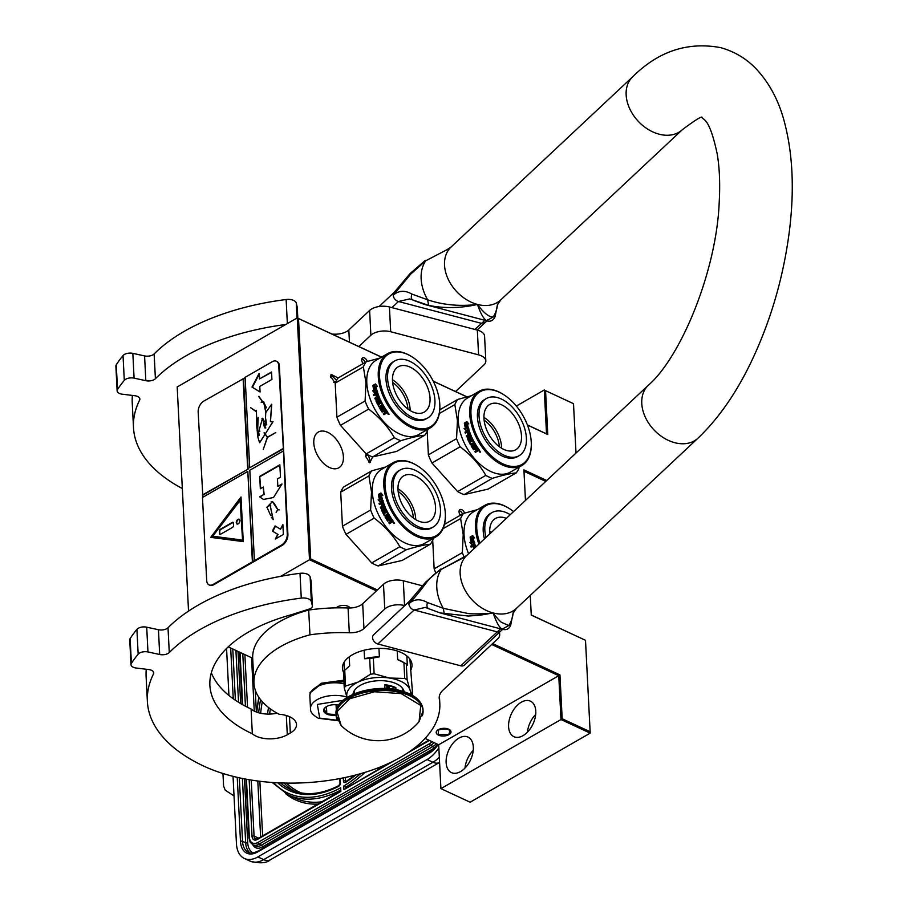 <?xml version="1.0" encoding="UTF-8"?>
<svg xmlns="http://www.w3.org/2000/svg" width="908" height="908" viewBox="0 0 908 908"><rect width="100%" height="100%" fill="white"/><g stroke="black" fill="none" stroke-linecap="round" stroke-linejoin="round"><path stroke-width="1.36" d="M335.188 383.165L330.66 376.377M335.449 382.518L333.815 382.37M372.666 456.906L369.772 462.774L369.216 462.478M369.772 462.774L365.572 456.225L366.14 453.875L340.477 425.33L368.659 409.111C379.533 417.317 388.102 426.839 394.356 437.701A47.897 28.693 60.1 0 0 400.814 440.698C411.108 437.543 419.099 435.715 424.785 435.216A47.897 28.693 60.1 0 0 427.679 430.086L427.77 429.336M177.185 386.967L188.535 611.095L177.185 386.967L297.245 317.891L309.503 559.737L310.695 558.931L377.41 589.973M491.682 644.487L558.76 675.688L438.689 744.764L440.913 788.632L560.985 719.545L590.189 733.131L470.117 802.207L440.913 788.632L438.678 744.764L425.069 738.431M252.696 658.243L228.237 646.871M280.617 576.353L309.503 559.737L376.445 590.87M381.587 357.116L297.245 317.891L298.516 318.572L310.695 558.931M381.496 357.173L298.516 318.572M330.671 376.479L331.079 374.368L338.105 377.966M492.647 643.579L559.952 674.894L562.177 718.75L590.132 731.746L585.501 640.31L531.259 615.091L530.261 595.398M525.46 500.444L523.905 469.879L546.741 480.502M576.013 453.058L573.504 403.674L545.56 390.667L547.774 434.523L527.446 425.069M466.791 396.853L433.264 381.258M464.578 513.111A4.063 2.429 60.1 0 0 461.763 509.683A4.063 2.429 60.1 0 0 459.913 509.638A4.063 2.429 60.1 0 0 460.401 515.211M367.309 361.452A4.063 2.429 60.1 0 0 364.471 357.956A4.063 2.429 60.1 0 0 362.61 357.911A4.063 2.429 60.1 0 0 363.155 363.552M329.479 467.506A20.612 12.349 60.1 0 0 338.866 467.779A20.612 12.349 60.1 0 0 342.18 450.3A20.612 12.349 60.1 0 0 327.697 432.321A20.612 12.349 60.1 0 0 318.311 432.049A20.612 12.349 60.1 0 0 315.008 449.517A20.612 12.349 60.1 0 0 329.479 467.506M516.346 406.058L544.289 389.975L546.514 433.842L547.774 434.523M546.514 433.842L527.4 424.955M466.928 396.819L433.207 381.133M573.504 403.674L545.56 390.667M523.973 471.263L545.776 481.399M585.501 640.31L531.259 614.988M590.189 733.131L590.132 731.746M559.952 674.894L558.76 675.688L560.985 719.545L562.177 718.75M460.572 771.573A19.59 11.952 -65.1 0 0 472.762 753.368A19.59 11.952 -65.1 0 0 467.995 737.092A19.59 11.952 -65.1 0 0 458.881 738.125A19.59 11.952 -65.1 0 0 446.691 756.341A19.59 11.952 -65.1 0 0 451.469 772.617A19.59 11.952 -65.1 0 0 460.572 771.573M523.031 735.65A19.59 11.952 -65.1 0 0 535.221 717.433A19.59 11.952 -65.1 0 0 530.442 701.158A19.59 11.952 -65.1 0 0 521.34 702.19A19.59 11.952 -65.1 0 0 509.15 720.407A19.59 11.952 -65.1 0 0 513.917 736.683A19.59 11.952 -65.1 0 0 523.031 735.65M438.473 735.128A7.4 3.836 -2.9 0 1 436.215 732.552A7.4 3.836 -2.9 0 1 440.63 728.761A7.4 3.836 -2.9 0 1 448.745 729.215A7.4 3.836 -2.9 0 1 451.004 731.803A7.4 3.836 -2.9 0 1 446.588 735.582A7.4 3.836 -2.9 0 1 438.473 735.128M336.312 607.861A7.4 3.836 -2.9 0 1 337.674 606.794A7.4 3.836 -2.9 0 1 344.824 605.477A7.4 3.836 -2.9 0 1 350.125 607.997M365.618 456.735L366.503 455.124L368.353 455.18L370.555 462.172L368.727 462.127M330.705 377.535L331.602 375.379L336.55 380.316M462.478 514.019A4.063 2.429 60.1 0 0 459.754 510.841A4.063 2.429 60.1 0 0 459.153 510.636M365.209 362.371A4.063 2.429 60.1 0 0 362.451 359.125A4.063 2.429 60.1 0 0 361.849 358.91M473.238 750.349A19.59 11.952 -65.1 0 0 464.987 768.089M535.697 714.414A19.59 11.952 -65.1 0 0 527.446 732.154M448.62 734.504C451.514 729.362 448.177 727.807 438.609 729.839L438.189 734.64L448.62 734.504L449.698 733.743M439.313 757.249A29.022 17.695 114.9 0 1 432.923 762.266L427.078 759.553L257.861 856.914A29.022 17.695 -65.1 0 1 244.354 858.457L250.199 861.17A29.022 17.695 114.9 0 0 263.695 859.626L257.861 856.914M427.078 759.553A29.022 17.695 -65.1 0 0 438.836 747.772M226.625 648.425A29.022 17.695 -65.1 0 0 226.659 650.446L228.941 695.494M244.354 858.457A29.022 17.695 -65.1 0 1 236.455 843.725L233.038 776.329M222.959 773.491L223.595 786.135L225.263 790.21L234.037 795.93M257.373 839.446A1.453 0.874 -119.9 0 1 257.69 838.674L340.421 791.072L340.693 787.792L340.875 791.401L257.373 839.446A7.253 4.426 114.9 0 1 252.015 836.143L249.155 779.711M360.544 773.684A116.826 71.244 -65.1 0 1 343.712 786.056L346.595 787.52M394.469 760.575L343.894 789.665L388.068 763.662M344.053 683.565A22.064 11.452 177.1 0 0 315.133 687.821L314.247 688.502A23.222 12.054 177.1 0 0 309.855 696.05L310.491 708.683C310.173 711.872 312.795 715.061 318.356 718.251L337.504 720.657M344.064 683.849A23.222 12.054 177.1 0 0 314.247 688.502M343.179 700.284L317.335 704.438L319.707 718.103L337.311 720.26M338.707 705.187A10.158 5.278 177.1 0 0 325.586 707.196A10.158 5.278 177.1 0 0 326.755 714.04A10.158 5.278 177.1 0 0 336.085 715.05M326.051 706.867L324.054 709L326.823 713.915L336.051 714.551M326.823 713.915L326.46 706.628M336.357 710.487L336.062 704.756M310.127 693.848L310.025 692.906L321.001 684.065L343.916 680.943M310.014 692.543L321.239 683.259L343.882 680.194M513.576 511.579A41.938 25.129 -119.9 0 0 509.297 508.537A41.938 25.129 -119.9 0 0 476.745 528.013A41.938 25.129 60.1 0 0 479.867 543.177M509.297 508.537L508.741 508.185A42.812 25.651 -119.9 0 0 484.929 505.268A42.812 25.651 -119.9 0 0 475.508 528.07A42.812 25.651 60.1 0 0 478.902 544.096M468.596 553.744A42.812 25.651 60.1 0 1 464.033 534.676A42.812 25.651 -119.9 0 1 473.443 511.874L484.929 505.268M444.466 524.381L463.5 513.429L477.267 509.683M443.002 528.706L460.606 518.57A47.897 28.693 -119.9 0 1 463.5 513.429M460.606 518.57L463.216 534.596L462.331 552.631A47.897 28.693 60.1 0 0 464.272 557.364M462.331 552.631L434.149 568.851L432.707 540.249M434.149 568.851A47.897 28.693 60.1 0 0 435.602 572.471M470.231 542.496L472.353 544.721M470.14 537.32L471.547 537.593A42.812 25.651 60.1 0 0 472.83 542.95L474.521 543.234L471.967 544.698L469.833 542.439L471.331 542.689A42.812 25.651 60.1 0 1 470.14 537.32L471.956 537.695M470.548 537.434A42.233 25.299 60.1 0 0 471.729 542.734L471.331 542.689M470.56 537.184L472.864 535.856M471.661 537.4A42.812 25.651 60.1 0 0 472.943 542.768L474.453 543.007A42.812 25.651 60.1 0 1 473.091 537.672L474.578 537.945L472.682 535.618L470.106 537.093L472.069 537.502A42.233 25.299 60.1 0 0 473.329 542.791L474.839 543.029M474.725 544.074L470.753 546.139L474.85 544.267A42.812 25.651 60.1 0 0 475.815 546.979M471.127 546.139A42.233 25.299 60.1 0 0 471.4 546.945M470.753 546.139A42.812 25.651 60.1 0 0 471.082 547.127L473.193 546.128A42.233 25.299 60.1 0 0 473.953 548.25M472.807 546.139A42.812 25.651 60.1 0 0 473.636 548.432L474.385 548.001A42.812 25.651 60.1 0 1 473.556 545.708L474.18 545.345M475.145 547.615A42.812 25.651 60.1 0 1 474.362 545.436L474.736 545.424A42.233 25.299 60.1 0 0 475.417 547.354M489.696 531.418A26.128 15.652 -119.9 0 1 491.296 532.463M506.346 518.366A26.128 15.652 60.1 0 0 495.473 518.457A26.128 15.652 60.1 0 0 489.832 533.836M510.251 514.7A32.949 19.738 -119.9 0 0 507.073 512.986A32.949 19.738 60.1 0 0 492.068 512.555L490.456 513.474A32.949 19.738 60.1 0 0 484.441 538.898M492.068 512.555A32.949 19.738 60.1 0 0 485.939 537.491M503.52 394.549A41.938 25.129 -119.9 0 0 470.968 414.025A41.938 25.129 60.1 0 0 502.612 463.704A41.938 25.129 60.1 0 0 531.282 442.798A41.938 25.129 60.1 0 0 531.248 442.071A41.938 25.129 -119.9 0 0 503.52 394.549L502.964 394.197A42.812 25.651 -119.9 0 1 503.248 394.378M502.964 394.197A42.812 25.651 -119.9 0 0 479.152 391.28A42.812 25.651 -119.9 0 0 469.742 414.082A42.812 25.651 60.1 0 0 489.276 455.566A42.812 25.651 60.1 0 0 521.85 465.509A42.812 25.651 60.1 0 0 531.305 443.456A42.812 25.651 60.1 0 0 531.293 443.127M521.85 465.509L510.375 472.115A42.812 25.651 60.1 0 1 477.801 462.172A42.812 25.651 60.1 0 1 458.256 420.688A42.812 25.651 -119.9 0 1 467.677 397.886L479.152 391.28M427.18 431.209L428.383 454.863A47.897 28.693 60.1 0 0 431.936 463.001L457.643 491.591A47.897 28.693 60.1 0 0 464.09 494.599L488.061 489.117L516.243 472.898A47.897 28.693 60.1 0 0 519.138 467.756L519.228 467.018M439.778 409.769L457.723 399.441L471.49 395.695M439.336 413.503L454.84 404.582A47.897 28.693 -119.9 0 1 457.723 399.441M454.84 404.582L457.439 420.608L456.565 438.655A47.897 28.693 60.1 0 0 460.129 446.793C471.002 454.987 479.56 464.521 485.825 475.372A47.897 28.693 60.1 0 0 492.272 478.38C502.567 475.224 510.557 473.397 516.243 472.898M428.383 454.863L456.565 438.655M431.936 463.001L460.129 446.793M457.643 491.591L485.825 475.372M464.09 494.599L492.272 478.38M464.453 428.508L466.576 430.733M464.363 423.332L465.77 423.605A42.812 25.651 60.1 0 0 467.064 428.973L468.744 429.246L466.19 430.721L464.056 428.451L465.554 428.701A42.812 25.651 60.1 0 1 464.363 423.332L466.179 423.707M464.771 423.446A42.233 25.299 60.1 0 0 465.952 428.746L465.554 428.701M464.783 423.196L467.098 421.868M465.895 423.412A42.812 25.651 60.1 0 0 467.166 428.78L468.687 429.03A42.812 25.651 60.1 0 1 467.314 423.684L468.8 423.957L466.905 421.63L464.329 423.105L466.292 423.514A42.233 25.299 60.1 0 0 467.563 428.814L469.061 429.041M473.499 445.272L472.342 445.953L473.499 445.272A42.233 25.299 60.1 0 0 474.555 446.974L474.998 446.713A42.812 25.651 60.1 0 1 473.953 445.022L474.248 444.841A42.233 25.299 60.1 0 0 474.26 444.852L475.088 444.557A42.233 25.299 60.1 0 0 476.325 446.554L476.768 446.305M473.204 445.453A42.812 25.651 60.1 0 0 474.271 447.179L474.555 446.974M475.088 444.557L474.793 444.75A42.812 25.651 60.1 0 0 476.053 446.781L476.325 446.554M469.811 439.041A42.812 25.651 60.1 0 0 470.662 440.811L470.991 440.686A42.233 25.299 60.1 0 1 470.151 438.939L472.046 437.758A42.812 25.651 60.1 0 0 476.802 446.35L476.053 446.781M469.935 438.451L471.763 437.497M468.959 430.086L464.975 432.151L469.084 430.279A42.812 25.651 60.1 0 0 471.365 436.249L468.392 438.666A42.812 25.651 60.1 0 0 469.674 441.379L470.662 440.811M465.361 432.151A42.233 25.299 60.1 0 0 465.622 432.957M464.975 432.151A42.812 25.651 60.1 0 0 465.305 433.15L467.416 432.14A42.233 25.299 60.1 0 0 468.176 434.274M467.041 432.151A42.812 25.651 60.1 0 0 467.858 434.444L468.607 434.024A42.812 25.651 60.1 0 1 467.779 431.72L468.403 431.357M468.959 431.448L468.959 431.448A42.233 25.299 60.1 0 0 469.867 433.945L469.504 433.99A42.812 25.651 60.1 0 1 468.585 431.448L468.959 431.448M469.504 433.99L466.644 435.806L469.867 433.945M466.644 435.806A42.233 25.299 60.1 0 0 466.984 436.646M466.281 435.84A42.812 25.651 60.1 0 0 466.678 436.827L468.766 435.772A42.233 25.299 60.1 0 0 469.3 437.054L468.948 437.123A42.812 25.651 60.1 0 1 468.403 435.829M470.151 442.627L469.629 442.412A42.233 25.299 60.1 0 1 467.745 438.451L469.3 437.054M467.529 437.94L468.948 437.123M467.393 438.53A42.812 25.651 60.1 0 0 469.311 442.548L469.629 442.412M469.822 442.775L471.785 441.118A42.812 25.651 60.1 0 1 470.9 439.359L471.581 438.848M471.99 438.814L471.649 438.927A42.812 25.651 60.1 0 0 473.057 441.697L473.374 441.549A42.233 25.299 60.1 0 1 471.99 438.814L471.785 438.734M470.151 443.41A42.233 25.299 60.1 0 0 470.662 444.33M469.833 443.558A42.812 25.651 60.1 0 0 470.355 444.511L473.885 442.491A42.233 25.299 60.1 0 0 474.419 443.433L474.112 443.603A42.812 25.651 60.1 0 1 473.579 442.65M471.127 445.851A42.812 25.651 60.1 0 0 473.567 449.755L473.84 449.517A42.233 25.299 60.1 0 1 471.422 445.669L474.112 443.603M475.826 448.904A42.233 25.299 60.1 0 0 476.462 449.812L476.212 450.062A42.812 25.651 60.1 0 1 475.565 449.142L473.84 449.517M476.178 450.629L474.759 451.446A42.812 25.651 60.1 0 0 475.429 452.366L477.222 451.208M475.054 451.276A42.233 25.299 60.1 0 0 475.667 452.093M475.429 452.366L477.199 451.253M478.198 450.64L477.086 450.606L477.041 451.435L477.324 450.345L479.22 450.05M472.342 445.953L472.308 446.18A42.812 25.651 60.1 0 0 473.976 448.802L477.302 447.099A42.812 25.651 60.1 0 0 479.106 449.698L479.186 450.141M479.106 449.698L477.96 450.901M479.299 451.56L479.719 452.093L480.366 451.616L479.617 451.401M479.424 451.401L479.991 451.934M480.536 451.923L479.583 450.709M480.434 452.105L479.242 451.083M473.567 449.755L475.565 449.142M474.793 444.75L473.953 445.022M474.271 447.179L475.02 446.747M469.958 435.125A42.812 25.651 60.1 0 0 470.367 436.112L470.719 436.033A42.233 25.299 60.1 0 1 470.321 435.068L469.958 435.125M470.367 436.112L469.697 436.691A42.812 25.651 60.1 0 1 469.152 435.397L469.776 435.046M470.004 436.521A42.233 25.299 60.1 0 0 470.049 436.623L470.719 436.033M477.869 449.449L478.119 449.188A42.233 25.299 60.1 0 1 477.324 448.041L477.063 448.28A42.812 25.651 60.1 0 0 477.869 449.449L477.233 450.028A42.812 25.651 60.1 0 1 476.314 448.711L477.063 448.28M476.575 448.473L477.324 448.041M470.151 438.939L470.276 438.36M470.004 441.254L470.991 440.686M467.745 438.451L467.881 437.872M471.422 445.669L471.502 445.102M484.089 420.143A24.584 14.721 -119.9 0 1 499.389 446.736M483.919 417.43A26.128 15.652 -119.9 0 1 501.647 448.246M501.591 404.82A26.128 15.652 -119.9 0 1 519.955 427.611A26.128 15.652 -119.9 0 1 515.744 449.766A26.128 15.652 -119.9 0 1 503.849 449.426A26.128 15.652 60.1 0 1 485.496 426.624A26.128 15.652 60.1 0 1 489.696 404.48A26.128 15.652 60.1 0 1 501.591 404.82M486.291 398.567L484.679 399.486A32.949 19.738 60.1 0 0 479.379 427.418A32.949 19.738 60.1 0 0 502.533 456.168A32.949 19.738 -119.9 0 0 517.537 456.599L519.149 455.68A32.949 19.738 -119.9 0 1 504.144 455.249A32.949 19.738 60.1 0 1 480.99 426.499A32.949 19.738 60.1 0 1 486.291 398.567A32.949 19.738 60.1 0 1 501.295 398.998A32.949 19.738 -119.9 0 1 524.449 427.747A32.949 19.738 -119.9 0 1 519.149 455.68M417.578 465.895A41.938 25.129 -119.9 0 0 385.026 485.371A41.938 25.129 60.1 0 0 416.67 535.062A41.938 25.129 60.1 0 0 445.34 514.144A41.938 25.129 60.1 0 0 445.306 513.417A41.938 25.129 -119.9 0 0 417.578 465.895L417.033 465.554A42.812 25.651 -119.9 0 1 417.305 465.725M417.033 465.554A42.812 25.651 -119.9 0 0 393.221 462.637A42.812 25.651 -119.9 0 0 383.8 485.428A42.812 25.651 60.1 0 0 403.345 526.924A42.812 25.651 60.1 0 0 435.919 536.855A42.812 25.651 60.1 0 0 445.363 514.802A42.812 25.651 60.1 0 0 445.351 514.473M435.919 536.855L424.433 543.461A42.812 25.651 60.1 0 1 391.859 533.529A42.812 25.651 60.1 0 1 372.314 492.034A42.812 25.651 -119.9 0 1 381.735 469.243L393.221 462.637M385.548 467.041L371.792 470.798L343.599 487.006A47.897 28.693 -119.9 0 0 340.716 492.147L342.441 526.22A47.897 28.693 60.1 0 0 346.005 534.358L371.701 562.937A47.897 28.693 60.1 0 0 378.148 565.945L402.119 560.463L430.313 544.244A47.897 28.693 60.1 0 0 433.195 539.114L433.298 538.365M340.716 492.147L368.898 475.94A47.897 28.693 -119.9 0 1 371.792 470.798M368.898 475.94L371.508 491.966L370.623 510.001A47.897 28.693 60.1 0 0 374.187 518.139C385.06 526.345 393.618 535.868 399.883 546.73A47.897 28.693 60.1 0 0 406.341 549.726C416.636 546.571 424.626 544.743 430.313 544.244M342.441 526.22L370.623 510.001M346.005 534.358L374.187 518.139M371.701 562.937L399.883 546.73M378.148 565.945L406.341 549.726M378.511 499.854L380.634 502.079M378.42 494.69L379.828 494.962A42.812 25.651 60.1 0 0 381.122 500.319L382.813 500.592L380.248 502.067L378.114 499.797L379.623 500.058A42.812 25.651 60.1 0 1 378.42 494.69L380.236 495.064M378.829 494.803A42.233 25.299 60.1 0 0 380.009 500.104L379.623 500.058M378.852 494.554L381.156 493.226M379.953 494.769A42.812 25.651 60.1 0 0 381.235 500.126L382.745 500.376A42.812 25.651 60.1 0 1 381.371 495.03L382.858 495.303L380.963 492.976L378.386 494.463L380.361 494.871A42.233 25.299 60.1 0 0 381.621 500.16L383.131 500.399M387.568 516.618L386.399 517.299L387.568 516.618A42.233 25.299 60.1 0 0 388.613 518.32L389.055 518.059M387.273 516.8A42.812 25.651 60.1 0 0 388.329 518.525L388.613 518.32M388.329 518.525L389.078 518.105A42.812 25.651 60.1 0 1 388.011 516.38L388.306 516.187A42.233 25.299 60.1 0 0 388.318 516.198M390.395 517.912A42.233 25.299 60.1 0 1 389.146 515.914L388.851 516.096A42.812 25.651 60.1 0 0 390.111 518.128L390.837 517.651A42.812 25.651 60.1 0 1 386.104 509.104L386.104 509.104M383.868 510.387A42.812 25.651 60.1 0 0 384.72 512.157L385.049 512.044A42.233 25.299 60.1 0 1 384.209 510.285L385.832 508.855M383.993 509.808L385.741 508.843M383.017 501.432L379.033 503.497L383.142 501.636A42.812 25.651 60.1 0 0 385.423 507.595L382.45 510.012A42.812 25.651 60.1 0 0 383.732 512.725L384.72 512.157M379.419 503.509A42.233 25.299 60.1 0 0 379.68 504.315M379.033 503.497A42.812 25.651 60.1 0 0 379.362 504.496L381.474 503.486A42.233 25.299 60.1 0 0 382.234 505.62M381.099 503.497A42.812 25.651 60.1 0 0 381.928 505.801L382.665 505.37A42.812 25.651 60.1 0 1 381.848 503.066L382.892 502.691M382.643 502.805L382.643 502.805A42.812 25.651 60.1 0 0 383.573 505.336L383.936 505.291A42.233 25.299 60.1 0 1 383.017 502.794L382.643 502.805M383.573 505.336L380.35 507.197L383.936 505.291M380.713 507.152A42.233 25.299 60.1 0 0 381.042 508.003M380.35 507.197A42.812 25.651 60.1 0 0 380.736 508.174L382.824 507.118A42.233 25.299 60.1 0 0 383.358 508.401L383.006 508.469A42.812 25.651 60.1 0 1 382.472 507.175M384.209 513.985L383.687 513.769A42.233 25.299 60.1 0 1 381.803 509.797L383.358 508.401M381.587 509.286L383.006 508.469M381.451 509.876A42.812 25.651 60.1 0 0 383.369 513.894L383.687 513.769M383.891 514.121L385.843 512.475A42.812 25.651 60.1 0 1 384.969 510.705L386.048 510.171A42.233 25.299 60.1 0 0 387.432 512.906L387.126 513.054A42.812 25.651 60.1 0 1 385.707 510.273M384.209 514.757A42.233 25.299 60.1 0 0 384.72 515.687M383.902 514.904A42.812 25.651 60.1 0 0 384.413 515.857L387.954 513.849A42.233 25.299 60.1 0 0 388.476 514.779L388.181 514.949A42.812 25.651 60.1 0 1 387.637 514.007M385.185 517.208A42.812 25.651 60.1 0 0 387.637 521.101L387.898 520.863A42.233 25.299 60.1 0 1 385.48 517.027L388.181 514.949M389.895 520.25A42.233 25.299 60.1 0 0 390.519 521.169L390.27 521.419A42.812 25.651 60.1 0 1 389.634 520.488L387.898 520.863M390.236 521.986L388.817 522.804A42.812 25.651 60.1 0 0 389.487 523.712L391.28 522.554M389.123 522.622A42.233 25.299 60.1 0 0 389.725 523.451M389.487 523.712L391.257 522.611M392.267 521.986L391.144 521.952L391.098 522.792L391.382 521.691L393.277 521.408M386.399 517.299L386.377 517.526A42.812 25.651 60.1 0 0 388.034 520.159L391.359 518.457A42.812 25.651 60.1 0 0 393.175 521.044L393.255 521.487M393.175 521.044L392.029 522.259M393.357 522.906L393.777 523.451L394.424 522.963L393.675 522.747M394.492 523.462L393.414 522.338L394.049 523.292M394.594 523.28L393.652 522.066M387.637 521.101L389.634 520.488M390.111 518.128L390.86 517.696M388.851 516.096L388.011 516.38M384.436 507.459L383.755 508.049A42.812 25.651 60.1 0 1 383.21 506.755L384.027 506.482A42.812 25.651 60.1 0 0 384.436 507.459L384.788 507.39A42.233 25.299 60.1 0 1 384.379 506.426L384.232 506.324M384.061 507.867A42.233 25.299 60.1 0 0 384.107 507.969L384.788 507.39M391.927 520.795L392.177 520.545A42.233 25.299 60.1 0 1 391.382 519.399L391.121 519.637A42.812 25.651 60.1 0 0 391.927 520.795L391.291 521.374A42.812 25.651 60.1 0 1 390.372 520.068L391.121 519.637M390.633 519.83L391.382 519.399M388.306 516.187L389.146 515.914M384.209 510.285L384.334 509.706M384.061 512.611L385.049 512.044M381.803 509.797L381.939 509.218M385.48 517.027L385.571 516.448M398.158 491.489A24.584 14.721 -119.9 0 1 413.458 518.082M397.976 488.788A26.128 15.652 -119.9 0 1 415.705 519.592M415.648 476.167A26.128 15.652 -119.9 0 1 434.013 498.969A26.128 15.652 -119.9 0 1 429.813 521.113A26.128 15.652 -119.9 0 1 417.907 520.772A26.128 15.652 60.1 0 1 399.554 497.97A26.128 15.652 60.1 0 1 403.754 475.826A26.128 15.652 60.1 0 1 415.648 476.167M400.349 469.913L398.737 470.843A32.949 19.738 60.1 0 0 393.448 498.776A32.949 19.738 60.1 0 0 416.59 527.525A32.949 19.738 -119.9 0 0 431.595 527.957L433.207 527.026A32.949 19.738 -119.9 0 1 418.202 526.595A32.949 19.738 60.1 0 1 395.059 497.845A32.949 19.738 60.1 0 1 400.349 469.913A32.949 19.738 60.1 0 1 415.353 470.344A32.949 19.738 -119.9 0 1 438.507 499.094A32.949 19.738 -119.9 0 1 433.207 527.026M412.062 356.867A41.938 25.129 -119.9 0 0 379.51 376.343A41.938 25.129 60.1 0 0 411.154 426.022A41.938 25.129 60.1 0 0 439.824 405.116A41.938 25.129 60.1 0 0 439.79 404.389A41.938 25.129 -119.9 0 0 412.062 356.867L411.506 356.526A42.812 25.651 -119.9 0 1 411.778 356.696M411.506 356.526A42.812 25.651 -119.9 0 0 387.693 353.609A42.812 25.651 -119.9 0 0 378.273 376.4A42.812 25.651 60.1 0 0 397.817 417.896A42.812 25.651 60.1 0 0 430.392 427.827A42.812 25.651 60.1 0 0 439.835 405.774A42.812 25.651 60.1 0 0 439.824 405.445M430.392 427.827L418.906 434.433A42.812 25.651 60.1 0 1 386.331 424.501A42.812 25.651 60.1 0 1 366.798 383.006A42.812 25.651 -119.9 0 1 376.207 360.215L387.693 353.609M335.188 383.119L363.37 366.9L365.981 382.938L365.095 400.973L336.913 417.181L335.188 383.119A47.897 28.693 -119.9 0 1 338.082 377.978L366.264 361.77L380.032 358.013M363.37 366.9A47.897 28.693 -119.9 0 1 366.264 361.77M365.095 400.973A47.897 28.693 60.1 0 0 368.659 409.111M336.913 417.181A47.897 28.693 60.1 0 0 340.477 425.33M424.785 435.216L396.603 451.435L372.632 456.917A47.897 28.693 60.1 0 1 366.174 453.909L394.356 437.701M372.632 456.917L400.814 440.698M372.984 390.826L375.118 393.05M372.904 385.65L374.312 385.923A42.812 25.651 60.1 0 0 375.594 391.291L377.285 391.564L374.732 393.039L372.598 390.769L374.096 391.03A42.812 25.651 60.1 0 1 372.904 385.65L374.709 386.025M373.313 385.775A42.233 25.299 60.1 0 0 374.493 391.064L374.096 391.03M373.324 385.525L375.628 384.186M374.425 385.73A42.812 25.651 60.1 0 0 375.708 391.098L377.217 391.348A42.812 25.651 60.1 0 1 375.855 386.002L377.331 386.275L375.447 383.948L372.87 385.435L374.834 385.843A42.233 25.299 60.1 0 0 376.094 391.132L377.603 391.359M382.041 407.59L380.883 408.271L382.041 407.59A42.233 25.299 60.1 0 0 383.085 409.292L383.528 409.031M381.746 407.771A42.812 25.651 60.1 0 0 382.813 409.497L383.085 409.292M382.813 409.497L383.551 409.065A42.812 25.651 60.1 0 1 382.495 407.351L382.79 407.159A42.233 25.299 60.1 0 0 382.79 407.17L383.619 406.886A42.233 25.299 60.1 0 0 384.867 408.884L385.31 408.623M383.619 406.886L383.324 407.068A42.812 25.651 60.1 0 0 384.595 409.099L384.867 408.884M378.341 401.359A42.812 25.651 60.1 0 0 379.204 403.129L379.533 403.004A42.233 25.299 60.1 0 1 378.681 401.257L380.577 400.076A42.812 25.651 60.1 0 0 385.344 408.668L384.595 409.099M378.466 400.78L380.304 399.826M377.49 392.404L373.517 394.469L377.614 392.608A42.812 25.651 60.1 0 0 379.896 398.567L376.922 400.984A42.812 25.651 60.1 0 0 378.216 403.697L379.204 403.129M373.892 394.481A42.233 25.299 60.1 0 0 374.164 395.286M373.517 394.469A42.812 25.651 60.1 0 0 373.846 395.468L375.946 394.458A42.233 25.299 60.1 0 0 376.718 396.592M375.571 394.469A42.812 25.651 60.1 0 0 376.4 396.773L377.149 396.342A42.812 25.651 60.1 0 1 376.321 394.038L376.945 393.675M377.501 393.766L377.501 393.766A42.233 25.299 60.1 0 0 378.409 396.263L378.046 396.308A42.812 25.651 60.1 0 1 377.115 393.777L377.501 393.766M378.046 396.308L374.822 398.169L378.409 396.263M375.186 398.124A42.233 25.299 60.1 0 0 375.526 398.964M374.822 398.169A42.812 25.651 60.1 0 0 375.208 399.145L377.308 398.09A42.233 25.299 60.1 0 0 377.841 399.372L377.49 399.441A42.812 25.651 60.1 0 1 376.945 398.147M378.681 404.945L378.171 404.73A42.233 25.299 60.1 0 1 376.275 400.769L377.841 399.372M376.071 400.258L377.49 399.441M375.935 400.848A42.812 25.651 60.1 0 0 377.841 404.866L378.171 404.73M378.364 405.093L380.327 403.447A42.812 25.651 60.1 0 1 379.442 401.676L380.52 401.132A42.233 25.299 60.1 0 0 381.916 403.878L381.598 404.026A42.812 25.651 60.1 0 1 380.191 401.245M378.693 405.728A42.233 25.299 60.1 0 0 379.192 406.659M378.375 405.876A42.812 25.651 60.1 0 0 378.897 406.829L382.427 404.809A42.233 25.299 60.1 0 0 382.96 405.751L382.654 405.921A42.812 25.651 60.1 0 1 382.12 404.968M379.658 408.169A42.812 25.651 60.1 0 0 382.109 412.073L382.37 411.835A42.233 25.299 60.1 0 1 379.953 407.998L382.654 405.921M384.368 411.222A42.233 25.299 60.1 0 0 385.003 412.141L384.754 412.391A42.812 25.651 60.1 0 1 384.107 411.46L382.37 411.835M384.708 412.947L383.289 413.764A42.812 25.651 60.1 0 0 383.959 414.684L385.752 413.526M383.596 413.594A42.233 25.299 60.1 0 0 384.197 414.423M383.959 414.684L385.73 413.583M386.74 412.958L385.616 412.924L385.571 413.753L385.866 412.663L387.75 412.38M380.883 408.271L380.849 408.498A42.812 25.651 60.1 0 0 382.506 411.131L385.832 409.417A42.812 25.651 60.1 0 0 387.648 412.016L387.727 412.459M387.648 412.016L386.502 413.219M387.829 413.878L388.249 414.411L388.896 413.935L388.159 413.719M389.067 414.241L388.125 413.038M388.976 414.423L387.898 413.31L389.044 414.275M382.109 412.073L384.107 411.46M383.324 407.068L382.495 407.351M378.5 397.454A42.812 25.651 60.1 0 0 378.908 398.43L379.26 398.351A42.233 25.299 60.1 0 1 378.863 397.386L378.5 397.454M378.908 398.43L378.227 399.009A42.812 25.651 60.1 0 1 377.694 397.715L378.318 397.364M378.534 398.839A42.233 25.299 60.1 0 0 378.579 398.941L379.26 398.351M386.411 411.767L386.66 411.506A42.233 25.299 60.1 0 1 385.855 410.371L385.594 410.609A42.812 25.651 60.1 0 0 386.411 411.767L385.775 412.346A42.812 25.651 60.1 0 1 384.856 411.029L385.594 410.609M385.117 410.791L385.855 410.371M378.681 401.257L378.806 400.678M378.545 403.572L379.533 403.004M376.275 400.769L376.411 400.19M379.953 407.998L380.043 407.42M392.631 382.461A24.584 14.721 -119.9 0 1 407.93 409.054M392.46 379.748A26.128 15.652 -119.9 0 1 410.178 410.564M410.132 367.138A26.128 15.652 -119.9 0 1 428.485 389.929A26.128 15.652 -119.9 0 1 424.286 412.084A26.128 15.652 -119.9 0 1 412.391 411.744A26.128 15.652 60.1 0 1 394.027 388.942A26.128 15.652 60.1 0 1 398.226 366.798A26.128 15.652 60.1 0 1 410.132 367.138M394.832 360.885L393.221 361.815A32.949 19.738 60.1 0 0 387.92 389.748A32.949 19.738 60.1 0 0 411.074 418.497A32.949 19.738 -119.9 0 0 426.079 418.917L427.691 417.998A32.949 19.738 -119.9 0 1 412.686 417.566A32.949 19.738 60.1 0 1 389.532 388.817A32.949 19.738 60.1 0 1 394.832 360.885A32.949 19.738 60.1 0 1 409.837 361.316A32.949 19.738 -119.9 0 1 432.98 390.065A32.949 19.738 -119.9 0 1 427.691 417.998M410.393 694.257A31.928 16.571 177.1 0 0 410.03 689.989L407.102 679.82A35.843 18.603 177.1 0 0 404.73 678.435L389.555 678.049L374.13 673.781A35.843 18.603 177.1 0 0 370.487 674.247L358.115 682.078L345.539 686.051L344.734 670.263L349.659 665.78L349.205 656.825M412.164 695.199L410.03 689.989A31.928 16.571 177.1 0 0 389.555 678.049M344.734 670.263A35.843 18.603 -2.9 0 0 343.474 672.124L344.268 687.912L347.196 698.07M343.95 662.443L344.37 670.751M364.131 650.241L364.562 658.731L369.681 658.459L370.487 674.247M378.954 648.391L379.385 656.825L373.324 657.994L374.13 673.781M406.863 655.951L407.329 665.246L406.307 664.043A35.843 18.603 177.1 0 0 405.592 663.589A35.843 18.603 177.1 0 0 403.924 662.658L404.73 678.435M403.924 662.658L397.659 659.605L397.227 650.979M406.307 664.043L407.102 679.82M409.905 659.106L412.72 695.528M344.268 687.912A35.843 18.603 -2.9 0 1 345.539 686.051M389.498 678.038A31.928 16.571 177.1 0 0 358.115 682.078A31.928 16.571 177.1 0 0 347.015 697.469M369.681 658.459A35.843 18.603 -2.9 0 1 373.324 657.994M364.562 658.731A33.38 17.32 -2.9 0 1 379.385 656.825M404.139 691.703A25.685 13.336 177.1 0 0 387.387 681.17A25.685 13.336 -2.9 0 0 352.985 694.302M405.592 663.589L403.561 662.363A33.38 17.32 177.1 0 0 397.659 659.605M403.946 690.954A1.453 1.237 -174.8 0 1 402.766 689.501M410.836 273.978L410.11 273.546L394.254 292.308L393.198 295.225C398.589 290.447 404.809 290.061 411.857 294.056L427.623 299.799A44.208 32.223 46.9 0 1 425.648 260.834L447.076 249.632L425.648 260.834L410.836 273.978L393.198 295.225A5.8 4.234 46.9 0 0 398.464 301.501L409.724 298.902L428.69 305.406C444.523 308.572 460.787 308.255 477.472 304.441C483.658 312.874 488.89 317.074 493.146 317.051L495.098 315.973M411.857 294.056C410.756 297.529 411.358 299.64 413.662 300.4L424.479 304.418L487.221 320.933C490.683 321.852 493.294 320.467 495.053 316.756L497.55 304.112M428.69 305.406L427.623 299.799C442.99 304.997 459.607 306.541 477.472 304.441C480.548 313.453 483.567 318.856 486.552 320.637L487.607 319.866M510.727 624.477L508.775 625.555L501.602 622.366C500.365 622.014 493.691 614.114 493.101 612.945C491.534 613.547 471.638 614.455 467.427 613.365L443.252 608.315L427.486 602.56C420.381 598.542 414.161 598.928 408.827 603.729C414.127 598.395 420.018 591.312 426.465 582.482C430.335 577.488 435.272 573.107 441.277 569.339L466.723 555.503A36.286 26.446 46.9 0 0 463.659 587.374A36.286 26.446 46.9 0 0 493.101 612.945L480.673 615.125L468.312 616.044L440.096 612.923L502.85 629.437C506.596 630.22 509.206 628.824 510.682 625.26L513.179 612.616M484.963 320.331L474.816 329.434M503.236 628.37L502.181 629.142C499.423 627.78 496.404 622.389 493.101 612.945A36.286 26.446 46.9 0 0 516.346 608.451L697.98 438.189A36.286 26.446 -133.1 0 1 674.735 442.684A36.286 26.446 -133.1 0 1 645.282 417.113A36.286 26.446 -133.1 0 1 648.357 385.242C681 356.98 716.571 270.788 719.204 202.314C720.214 184.199 719.567 168.207 717.286 154.349C713.177 134.702 708.785 123.068 704.12 119.447L702.1 117.813C702.815 115.361 696.22 119.323 682.351 129.685L500.717 299.935A36.286 26.446 -133.1 0 1 477.472 304.441A36.286 26.446 -133.1 0 1 448.03 278.87A36.286 26.446 -133.1 0 1 451.094 246.999L447.076 249.632M428.553 608.666L425.353 607.407L414.093 610.006L496.971 631.82A5.8 4.234 46.9 0 0 500.694 631.105L464.431 665.087A5.8 4.234 46.9 0 1 460.719 665.802L500.592 628.847M409.871 600.812L373.619 634.794A5.8 4.234 46.9 0 0 373.131 639.902A5.8 4.234 46.9 0 0 377.841 643.988L414.093 610.006A5.8 4.234 -133.1 0 1 408.827 603.729A5.8 4.234 46.9 0 1 409.871 600.812L425.739 582.051L426.465 582.482M428.542 608.666L440.096 612.923M429.291 608.905C426.987 608.144 426.385 606.033 427.486 602.56M460.719 665.802L377.841 643.988M404.764 605.602L404.559 605.557A14.517 7.536 177.1 0 0 384.754 609.041L383.494 584.264L362.689 603.763A14.517 7.536 177.1 0 1 348.048 607.997A114.067 59.202 177.1 0 0 308.697 610.051L309.957 634.828A94.625 49.111 177.1 0 0 280.459 646.666A94.625 49.111 177.1 0 0 253.945 683.088A94.625 49.111 177.1 0 0 279.085 714.255A22.064 11.452 177.1 0 1 296.507 724.516A22.064 11.452 177.1 0 1 290.322 733.006L289.504 716.696M308.697 610.051A94.625 49.111 177.1 0 0 279.199 621.889A94.625 49.111 177.1 0 0 252.696 658.311L253.945 683.088M312.409 606.067A6.095 3.167 177.1 0 0 312.363 605.772L311.104 580.984A6.095 3.167 -2.9 0 1 311.149 581.29L312.409 606.067A6.095 3.167 177.1 0 1 309.219 609.052L291.729 614.637A138.742 72.004 177.1 0 0 248.747 631.911A138.742 72.004 177.1 0 0 209.884 685.313A138.742 72.004 177.1 0 0 252.333 733.789L251.085 709A22.064 11.452 177.1 0 0 277.156 713.211M312.363 605.772L311.376 601.641A8.705 4.517 177.1 0 0 301.263 598.111A185.765 96.407 177.1 0 0 199.397 629.925A185.765 96.407 177.1 0 0 169.274 652.534A7.253 3.768 -2.9 0 1 159.694 654.498L147.959 651.955A7.253 3.768 177.1 0 0 138.164 654.18A213.346 110.719 177.1 0 0 131.399 663.351A7.253 3.768 177.1 0 0 131.002 664.701A7.253 3.768 177.1 0 0 136.132 668.016L148.617 669.536A7.253 3.768 -2.9 0 1 153.747 672.851A7.253 3.768 -2.9 0 1 153.497 673.929A185.765 96.407 177.1 0 0 147.368 701.419A185.765 96.407 177.1 0 0 203.959 766.204A139.321 72.311 177.1 0 0 356.731 774.74A139.321 72.311 177.1 0 0 439.812 703.518A139.321 72.311 177.1 0 0 439.313 699.046A29.022 15.061 -2.9 0 1 439.211 698.116A29.022 15.061 -2.9 0 1 443.093 690.035L497.754 638.789A14.517 7.536 177.1 0 0 499.695 634.749A14.517 7.536 177.1 0 0 499.014 632.672M301.263 598.111L300.003 573.323A185.765 96.407 177.1 0 0 198.148 605.148A185.765 96.407 177.1 0 0 168.014 627.757L169.274 652.534M146.279 669.253A185.765 96.407 177.1 0 0 146.109 676.642L147.368 701.419M131.002 664.701L129.742 639.924A7.253 3.768 -2.9 0 1 130.139 638.574A213.346 110.719 177.1 0 1 136.904 629.392A7.253 3.768 -2.9 0 1 146.71 627.178L158.446 629.721A7.253 3.768 177.1 0 0 168.014 627.757M300.003 573.323A8.705 4.517 -2.9 0 1 310.127 576.864L311.104 580.984M211.337 672.828A138.742 72.004 177.1 0 0 251.085 709M383.494 584.264A14.517 7.536 -2.9 0 1 403.3 580.768L422.719 585.887M252.333 733.789A22.064 11.452 177.1 0 0 287.303 734.754L290.322 733.006M384.754 609.041L363.949 628.54A14.517 7.536 -2.9 0 1 349.308 632.774A114.067 59.202 177.1 0 0 309.957 634.828M410.484 670.603A34.833 18.081 177.1 0 0 412.005 664.758A34.833 18.081 177.1 0 0 401.393 652.614A34.833 18.081 177.1 0 0 363.2 650.48A34.833 18.081 177.1 0 0 342.429 668.288A34.833 18.081 177.1 0 0 343.474 672.204M344.041 664.281A34.833 18.081 -2.9 0 1 343.451 663.385M409.996 660.945A34.833 18.081 177.1 0 0 410.495 659.991M285.748 324.508A185.765 96.407 177.1 0 0 185.527 356.106A185.765 96.407 177.1 0 0 155.404 378.727A7.253 3.768 -2.9 0 1 145.825 380.69L134.089 378.137A7.253 3.768 177.1 0 0 124.294 380.361A213.346 110.719 177.1 0 0 117.518 389.543A7.253 3.768 177.1 0 0 117.132 390.883A7.253 3.768 177.1 0 0 122.251 394.197L134.747 395.718A7.253 3.768 -2.9 0 1 139.866 399.043A7.253 3.768 -2.9 0 1 139.628 400.11A185.765 96.407 177.1 0 0 133.499 427.611A185.765 96.407 177.1 0 0 182.315 488.527M287.359 323.577L286.133 299.515A185.765 96.407 177.1 0 0 184.279 331.329A185.765 96.407 177.1 0 0 154.144 353.938L155.404 378.727M132.409 395.434A185.765 96.407 177.1 0 0 132.239 402.823L133.499 427.611M117.132 390.883L115.872 366.106A7.253 3.768 -2.9 0 1 116.269 364.766A213.346 110.719 177.1 0 1 123.034 355.584A7.253 3.768 -2.9 0 1 132.84 353.36L144.576 355.902A7.253 3.768 177.1 0 0 154.144 353.938M286.133 299.515A8.705 4.517 -2.9 0 1 296.258 303.045L297.234 307.176A6.095 3.167 -2.9 0 1 297.279 307.471A6.095 3.167 -2.9 0 1 297.268 307.778M455.566 391.53L483.885 364.982A14.517 7.536 177.1 0 0 485.825 360.941A14.517 7.536 177.1 0 0 478.584 354.869L390.69 331.738A14.517 7.536 177.1 0 0 370.884 335.222L369.624 310.445L348.82 329.956A14.517 7.536 177.1 0 1 334.178 334.178A114.067 59.202 177.1 0 0 332.135 334.11M369.624 310.445A14.517 7.536 -2.9 0 1 389.43 306.961L477.324 330.092A14.517 7.536 -2.9 0 1 484.577 336.153L485.825 360.941M370.884 335.222L358.819 346.527M389.396 688.797L389.305 688.003L387.024 687.572L389.316 688.173L389.169 688.775M387.886 687.628L386.797 687.447L387.262 688.639M386.797 687.447L387.194 688.639M337.311 720.055A43.539 22.598 -2.9 0 1 336.096 715.368L341.158 725.583L337.004 711.69L349.83 698.706L374.516 691.76L401.234 693.621L420.745 705.448L419.065 721.622L423.06 710.964A43.539 22.598 -2.9 0 1 422.345 715.742M384.754 684.734L395.831 687.651A23.949 12.428 177.1 0 0 390.724 685.79A23.949 12.428 177.1 0 0 384.754 684.734L384.947 688.536M395.831 687.651L395.933 689.66M402.868 691.306A25.401 13.177 177.1 0 0 403.186 690.613M388.658 687.015L389.339 687.538L389.328 686.425L388.658 687.015L389.384 687.492M388 687.163L388.079 686.096L388.442 687.174M387.92 686.119L388.045 687.118M387.523 686.63L387.137 685.846L386.921 686.527M387.194 686.073L387.659 687.095L387.534 685.949M387.137 685.846L386.785 686.868L387.217 685.983L387.705 687.05M393.754 689.308L393.323 688.094L393.13 689.217M388.125 687.912L389.316 688.173M387.444 688.65L386.91 687.662M386.774 685.744L386.99 686.868M388.125 687.027L388.011 686.232L388.125 687.027M209.385 585.036A8.705 5.312 -65.1 0 0 209.691 585.195A8.705 5.312 -65.1 0 0 213.732 584.741L282.229 545.333A8.705 5.312 -65.1 0 0 287.904 534.415L279.369 365.924A8.705 5.312 -65.1 0 0 276.997 361.498A8.705 5.312 -65.1 0 0 276.668 361.373M252.401 561.848L247.816 471.4L202.484 497.482L206.695 580.496A8.705 5.312 -65.1 0 0 209.067 584.911A8.705 5.312 -65.1 0 0 213.108 584.446L281.605 545.038A8.705 5.312 -65.1 0 0 287.28 534.131L283.364 448.836L249.7 467.768L245.126 377.319L272.321 361.668A8.705 5.312 -65.1 0 1 276.373 361.214L276.997 361.498M245.137 377.739L203.823 401.075A8.705 5.312 -65.1 0 0 198.16 411.994L202.881 497.255M283.364 448.836L278.745 365.629A8.705 5.312 -65.1 0 0 276.373 361.214M275.317 539.068L283.375 534.437L282.876 524.518L280.436 529.228L275.079 525.925L272.411 531.067L277.769 534.369L275.317 539.068M263.638 499.423L273.524 497.505L281.968 483.987L277.837 486.359L277.462 478.925L280.481 477.188L279.857 464.805L259.711 476.394L260.335 488.776L263.354 487.04L263.729 494.474L259.597 496.858L263.161 499.218M263.218 499.241L259.597 496.858M273.229 519.614L270.028 504.746L266.963 507.129L272.4 501.693L277.712 509.604L276.1 512.396L277.803 509.751L279.108 509.921L277.848 509.49L272.479 501.522L266.884 507.3L269.948 504.916L273.229 519.614M267.054 507.322L270.278 514.711L267.054 507.322M283.069 451.117L249.825 470.242L254.41 560.69M247.816 471.4L252.81 562.041M210.724 537.366L243.265 541.599L241.006 496.994L210.724 537.366M243.526 378.67L248.111 469.118L202.779 495.201M202.359 494.996L248.111 469.118M243.106 378.477L247.691 468.925M259.12 373.37L252.015 387.058L260.074 392.029L259.79 386.422L271.923 379.442L271.549 371.985L259.404 378.965L259.12 373.37M256.851 428.27L256.294 410.246L257.531 435.965L259.575 442.661L266.793 431.561L272.945 421.562L270.368 421.55L271.651 404.242L265.772 412.595L264.977 428.009L262.48 418.372L257.531 435.965M258.723 433.139L259.166 435.068L258.769 432.832L257.509 433.434L258.167 417.419L256.93 426.385L256.294 410.246M266.577 424.297L264.08 426L262.832 418.225L261.935 418.372M259.211 429.087L259.813 431.425M266.055 412.38L263.819 401.938L262.639 401.665L258.905 396.319L262.389 401.665L261.141 402.187L263.695 402.199L265.828 412.55M265.624 418.599L266.498 423.185M259.688 442.707L273.036 421.607M270.482 421.596L271.753 404.469M256.181 411.63L250.563 407.681L256.26 411.676M256.101 411.279L250.563 407.681M264.228 432.662L267.304 437.327L263.229 449.471L267.485 437.361L275.794 432.571L267.474 437.1L264.228 432.662M282.944 448.643L249.7 467.768M277.769 534.369L276.055 538.648M272.411 531.067L278.177 534.562M275.476 526.163L272.831 531.259M280.436 529.228L282.921 525.426M259.711 476.394L260.732 488.549M279.868 465.225L260.119 476.587M277.837 486.359L281.73 484.554M263.729 494.474L260.017 497.051M263.354 487.04L264.149 494.667M272.593 501.568L271.22 501.545M270.051 504.984L270.822 505.904M270.527 514.847L270.947 515.653M271.344 517.288L273.263 519.569M277.848 509.49L279.096 509.74M274.205 503.429L277.916 509.694M270.13 504.814L269.528 504.871M272.514 501.738L274.409 503.531M241.04 497.697L211.235 537.434M252.015 387.058L260.063 391.961M259.166 374.278L252.424 387.251M259.404 378.965L271.571 372.405M257.021 428.349L256.93 426.385M257.077 429.802L257.997 436.271M265.079 428.043L262.707 418.486L264.126 421.21M264.012 425.455L265.17 428.077M263.842 401.949L261.368 402.108M263.695 402.199L266.509 407.84M262.934 418.282L262.355 418.327M257.509 433.434L258.848 432.866M258.962 435.488L257.554 433.684L258.644 433.093L258.962 435.386M264.08 426L266.736 424.376M265.817 427.906L264.137 426.204L266.577 424.626M258.78 396.592L262.56 401.745M264.035 432.866L267.565 437.316M240.518 499.911L242.561 540.226L212.744 536.208L240.518 499.911M240.098 499.718L242.561 540.226M242.141 540.033L212.744 536.208M238.191 523.859A2.61 1.589 -65.1 0 0 239.826 521.43A2.61 1.589 -65.1 0 0 239.179 519.263A2.61 1.589 -65.1 0 0 237.964 519.399A2.61 1.589 -65.1 0 0 236.341 521.828A2.61 1.589 -65.1 0 0 236.977 523.995A2.61 1.589 -65.1 0 0 238.191 523.859M219.43 533.632A1.453 0.885 -65.1 0 0 219.827 534.369A1.453 0.885 -65.1 0 0 220.496 534.29L232.584 527.344A1.453 0.885 -65.1 0 0 233.526 525.516L233.401 523.042A1.453 0.885 -65.1 0 0 233.016 522.304A1.453 0.885 -65.1 0 0 232.334 522.384L220.247 529.341A1.453 0.885 -65.1 0 0 219.305 531.157L219.849 533.825A1.453 0.885 -65.1 0 0 220.054 534.426M239.383 519.376A2.61 1.589 -65.1 0 0 238.384 519.592A2.61 1.589 -65.1 0 0 236.806 521.839A2.61 1.589 -65.1 0 0 237.204 524.064M233.197 522.452A1.453 0.885 -65.1 0 0 232.754 522.577L220.667 529.534A1.453 0.885 -65.1 0 0 219.725 531.35L219.849 533.825M432.923 762.266L263.695 859.626A14.517 8.694 -119.9 0 0 270.3 859.819L439.529 762.459A14.517 8.694 -119.9 0 1 432.923 762.266M438.167 744.526A23.222 14.165 114.9 0 1 429.246 753.209L257.6 851.954A23.222 14.165 114.9 0 1 240.484 841.41L237.238 777.339M233.254 698.774L230.689 648.13A23.222 14.165 114.9 0 1 230.689 648.006M429.246 753.209A1.453 0.874 -119.9 0 1 429.563 752.437L437.872 744.39M257.6 851.954A1.453 0.874 -119.9 0 1 257.929 851.182L429.563 752.437M257.929 851.182C252.98 853.293 249.825 853.679 248.463 852.362A21.769 13.279 114.9 0 1 242.538 841.307L239.315 777.804M240.484 841.41A1.453 0.749 -2.9 0 1 242.538 841.307L245.659 842.772L242.402 778.451M235.388 700.25L232.788 648.982M250.063 852.884A21.769 13.279 114.9 0 1 245.659 842.772A1.453 0.749 -2.9 0 0 247.714 842.669L244.479 778.86M238.543 702.293L235.921 650.434M253.162 852.941A20.316 12.394 114.9 0 1 247.714 842.669M240.665 703.575L238.021 651.422M252.81 844.769A14.517 8.853 -65.1 0 0 262.446 846.948L434.081 748.203A14.517 8.853 -65.1 0 0 435.988 746.864M262.446 846.948A1.453 0.874 60.1 0 0 261.334 845.223L432.98 746.478A13.064 7.968 -65.1 0 0 436.362 743.686M434.081 748.203A1.453 0.874 60.1 0 0 432.98 746.478L430.687 745.411L259.041 844.156L261.334 845.223A13.064 7.968 -65.1 0 1 255.262 845.915L252.969 844.849A13.064 7.968 114.9 0 0 259.041 844.156A1.453 0.874 -119.9 0 1 257.94 842.431A11.611 7.082 114.9 0 1 249.371 837.165L246.443 779.234M434.069 742.619A13.064 7.968 114.9 0 1 430.687 745.411A1.453 0.874 -119.9 0 1 429.575 743.686L257.94 842.431M249.416 838.22A1.453 0.749 -2.9 0 1 248.974 837.721A1.453 0.749 -2.9 0 1 249.371 837.165M242.663 704.721L240.018 652.341M432.106 741.7A11.611 7.082 114.9 0 1 429.575 743.686M259.086 697.628A116.826 71.244 -65.1 0 0 256.771 712.178M242.776 653.624L245.432 706.22M273.569 782.56A116.826 71.244 -65.1 0 0 340.693 787.792M429.427 740.463L406.705 753.526M343.712 786.056L343.894 789.665M258.644 712.78A113.931 69.473 114.9 0 1 260.573 699.659M340.216 778.496L340.432 782.753A2.906 1.771 114.9 0 1 338.457 786.442A113.931 69.473 114.9 0 1 277.734 782.798M355.891 774.955A113.931 69.473 114.9 0 1 345.687 782.276A2.906 1.771 114.9 0 1 343.462 781.016L343.303 777.884M244.876 654.611L247.543 707.298M257.69 838.674L255.647 839.003A5.8 3.541 114.9 0 1 254.07 836.052L251.232 780.051M252.015 836.143A1.453 0.749 -2.9 0 1 254.07 836.052L258.587 838.152M272.162 782.458L288.301 794.931A118.278 72.129 -65.1 0 0 340.386 790.278M365.095 772.333A118.278 72.129 114.9 0 1 345.823 787.168L345.869 787.94M260.653 713.279A112.478 68.588 114.9 0 1 262.276 701.691M340.432 782.753A1.453 0.749 177.1 0 0 340.035 783.309L339.796 778.576M338.457 786.442A1.453 0.908 -117.4 0 1 338.832 785.636C320.887 794.682 304.861 796.021 290.753 789.665A112.478 68.588 114.9 0 1 280.481 782.923M343.462 781.016A1.453 0.749 -2.9 0 1 345.505 780.925L345.335 777.464M345.687 782.276A1.453 0.829 -122.4 0 1 345.959 781.538L345.903 781.663M345.846 781.629A1.453 0.885 114.9 0 1 345.505 780.925L346.323 781.3M254.263 711.1L251.55 657.71M260.63 836.983L257.804 781.005M288.301 794.931L294.975 798.041A118.278 72.129 -65.1 0 0 321.75 801.809M377.603 769.678A118.278 72.129 -65.1 0 0 380.032 767.09M267.576 714.074A112.478 68.588 114.9 0 1 268.496 707.48M294.147 791.061A112.478 68.588 114.9 0 1 284.068 783.036M351.85 777.52L351.782 776M256.362 712.031L255.239 689.944M262.628 835.825L259.87 781.277M285.384 793.444A119.731 73.015 -65.1 0 0 317.834 804.068M383.505 766.295A119.731 73.015 -65.1 0 0 384.368 765.296M269.642 714.074A111.026 67.703 114.9 0 1 270.346 708.876M301.535 792.99A111.026 67.703 114.9 0 1 286.622 783.093M346.867 697.094A23.222 12.054 177.1 0 0 322.635 697.31A23.222 12.054 177.1 0 0 310.491 708.683M391.938 307.619L398.464 301.501L481.342 323.316L485.065 322.601L487.029 320.876M697.98 438.189C718.024 419.065 735.491 394.185 750.394 363.575C770.472 321.931 783.502 277.507 789.483 230.292C794.568 188.887 792.695 152.124 783.876 120.015C778.383 100.005 769.269 83.082 756.534 69.258C746.592 58.736 734.606 51.529 720.589 47.636C687.719 41.53 658.436 51.223 632.728 76.737A36.286 26.446 46.9 0 0 629.664 108.608A36.286 26.446 46.9 0 0 659.106 134.18A36.286 26.446 46.9 0 0 682.351 129.685M497.505 304.589A44.208 32.223 -133.1 0 1 493.146 317.051L486.552 320.637M502.181 629.142L508.775 625.555A44.208 32.223 46.9 0 0 513.134 613.104M444.318 613.91L443.252 608.315A44.208 32.223 -133.1 0 1 441.277 569.339L462.705 558.136M500.694 631.105L502.657 629.38M153.395 671.807L153.497 673.929M131.399 663.351L130.139 638.574M138.164 654.18L136.904 629.392M147.959 651.955L146.71 627.178M158.446 629.721L159.694 654.498M311.376 601.641L310.127 576.864M287.303 734.754L286.326 715.538M348.048 607.997L349.308 632.774M362.689 603.763L363.949 628.54M404.559 605.557L403.3 580.768M439.222 697.185L439.313 699.046M139.526 397.999L139.628 400.11M117.518 389.543L116.269 364.766M124.294 380.361L123.034 355.584M134.089 378.137L132.84 353.36M144.576 355.902L145.825 380.69M297.007 318.027L296.258 303.045M297.79 318.141L297.234 307.176M334.178 334.178L334.223 335.086M348.82 329.956L349.444 342.168M390.69 331.738L389.43 306.961M478.584 354.869L477.324 330.092M336.028 714.074L336.096 715.368A43.539 22.598 -2.9 0 1 357.343 694.552A43.539 22.598 -2.9 0 1 401.336 692.781A43.539 22.598 -2.9 0 1 423.06 710.964L423.003 709.67A43.539 22.598 -2.9 0 0 401.268 691.476A43.539 22.598 -2.9 0 0 357.275 693.258A43.539 22.598 -2.9 0 0 336.028 714.074C333.985 696.061 373.608 682.827 400.916 690.761C414.536 694.529 421.891 700.828 423.003 709.67M287.904 534.415L287.28 534.131M282.229 545.333L281.605 545.038M213.732 584.741L213.108 584.446M279.369 365.924L278.745 365.629M270.3 859.819C266.543 863.236 259.836 863.69 250.199 861.17M246 779.155L248.974 837.721L250.199 842.249L252.969 844.849M239.564 652.137L242.22 704.46M256.431 712.054L258.825 697.242M428.86 740.19L411.96 749.917M340.035 783.309L338.832 785.636M354.88 775.216L345.959 781.538M531.282 442.798L531.305 443.456M445.34 514.144L445.363 514.802M439.824 405.116L439.835 405.774M354.052 691.067L354.608 693.462M402.743 689.615L402.743 688.593M632.728 76.737L451.094 246.999M500.717 299.935L497.471 304.725M466.723 555.503L648.357 385.242M516.346 608.451L513.088 613.229M477.12 330.035L485.065 322.601M425.307 260.38L410.11 273.546M394.254 292.308L379.113 306.495M425.739 582.051L440.936 568.885M499.57 632.161L499.695 634.749M439.812 703.518L439.427 695.857M297.279 307.471L297.824 318.152M341.147 725.56A53.118 53.118 0 0 0 419.076 721.61M402.448 691.181L402.289 688.003M354.608 693.61L354.449 690.42M393.845 689.24A0.726 0.726 0 0 0 393.879 688.219A0.726 0.726 0 0 0 392.858 688.185M209.067 584.911L209.691 585.195"/></g></svg>
